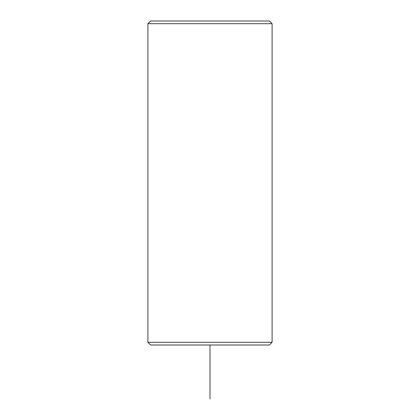 <?xml version="1.0" encoding="UTF-8"?>
<svg xmlns="http://www.w3.org/2000/svg" width="420" height="420" viewBox="0 0 420 420"><rect width="100%" height="100%" fill="white"/><g stroke="black" fill="none" stroke-linecap="round" stroke-linejoin="round"><path stroke-width="0.63" d="M147.898 342.3L150.602 344.999L269.399 344.999L272.102 342.3L272.102 23.699L147.898 23.699L147.898 342.3L272.102 342.3M147.898 23.699L150.602 21L269.399 21L272.102 23.699M210 344.999L210 399"/></g></svg>
